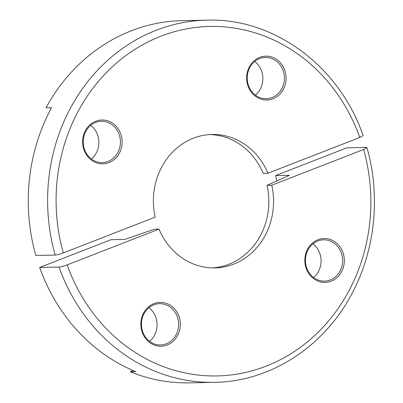 <?xml version="1.0" encoding="UTF-8"?>
<svg xmlns="http://www.w3.org/2000/svg" width="403" height="403" viewBox="0 0 403 403"><rect width="100%" height="100%" fill="white"/><g stroke="black" fill="none" stroke-linecap="round" stroke-linejoin="round"><path stroke-width="0.6" d="M330.248 279.959A20.654 18.598 88.8 0 0 342.318 256.817A20.654 18.598 88.8 0 0 323.604 239.815A20.654 18.598 88.8 0 0 317.806 240.969A20.654 18.598 88.8 0 0 305.731 264.111A20.654 18.598 88.8 0 0 324.445 281.118A20.654 18.598 88.8 0 0 330.248 279.959M312.904 243.855A20.654 18.598 -91.2 0 1 313.589 277.511M317.977 239.76A21.928 19.742 -91.2 0 1 343.185 253.21A21.928 19.742 -91.2 0 1 331.185 281.148A21.928 19.742 -91.2 0 1 305.973 267.698A21.928 19.742 -91.2 0 1 317.977 239.76M179.194 317.065A21.928 19.742 -91.2 0 1 167.19 345.003A21.928 19.742 -91.2 0 1 141.982 331.553A21.928 19.742 -91.2 0 1 153.981 303.615A21.928 19.742 -91.2 0 1 179.194 317.065M142.506 331.145A20.654 18.598 88.8 0 0 160.454 344.973A20.654 18.598 88.8 0 0 177.562 317.493A20.654 18.598 88.8 0 0 159.613 303.671A20.654 18.598 88.8 0 0 142.506 331.145M148.914 307.711A20.654 18.598 -91.2 0 1 156.006 317.932A20.654 18.598 -91.2 0 1 149.599 341.366M59.009 267.063C61.014 266.902 63.734 266.182 67.17 264.902A174.776 157.377 88.8 0 0 266.126 366.146A174.776 157.377 88.8 0 0 363.617 149.473L271.768 185.239A66.732 60.092 -91.2 0 1 214.839 267.909A66.732 60.092 -91.2 0 1 159.019 229.141L154.284 229.236L124.759 239.422L110.941 239.704L39.665 267.456L59.009 267.063A181.133 163.099 -91.2 0 0 214.406 382.341L189.531 382.85A181.133 163.099 -91.2 0 1 130.24 371.768L133.242 370.599M67.17 264.902L159.019 229.141M271.768 185.239L267.033 185.335L289.445 175.295L275.627 175.577A97.239 87.562 -91.2 0 1 276.846 180.937M275.627 175.577L346.902 147.82L366.251 147.427L366.911 147.599L363.617 149.473M39.665 267.456A181.133 163.099 88.8 0 0 135.766 371.652L130.24 371.768M267.033 185.335A66.732 60.092 -91.2 0 1 212.472 267.904M283.349 71.255A20.654 18.598 88.8 0 0 265.401 57.433A20.654 18.598 88.8 0 0 248.293 84.907A20.654 18.598 88.8 0 0 266.242 98.735A20.654 18.598 88.8 0 0 283.349 71.255M254.696 61.473A20.654 18.598 -91.2 0 1 261.789 71.699A20.654 18.598 -91.2 0 1 255.386 95.128M247.764 85.315A21.928 19.742 -91.2 0 1 259.769 57.377A21.928 19.742 -91.2 0 1 284.981 70.827A21.928 19.742 -91.2 0 1 272.977 98.765A21.928 19.742 -91.2 0 1 247.764 85.315M95.607 122.441A20.654 18.598 88.8 0 0 83.537 145.584A20.654 18.598 88.8 0 0 102.251 162.59A20.654 18.598 88.8 0 0 108.049 161.432A20.654 18.598 88.8 0 0 120.124 138.289A20.654 18.598 88.8 0 0 101.41 121.288A20.654 18.598 88.8 0 0 95.607 122.441M108.986 162.621A21.928 19.742 -91.2 0 1 83.774 149.17A21.928 19.742 -91.2 0 1 95.778 121.232A21.928 19.742 -91.2 0 1 120.991 134.683A21.928 19.742 -91.2 0 1 108.986 162.621M207.026 20.15C274.171 17.782 339.467 66.299 363.083 135.594L359.788 137.478L267.94 173.24A66.732 60.092 -91.2 0 0 212.119 134.471A66.732 60.092 -91.2 0 0 155.19 217.141L63.342 252.908C59.911 254.182 57.191 254.903 55.181 255.064A181.133 163.099 -91.2 0 1 207.026 20.15L182.151 20.659A181.133 163.099 -91.2 0 0 46.007 107.838L51.539 107.727A181.133 163.099 88.8 0 0 35.837 255.457L55.181 255.064M209.751 134.572A66.732 60.092 -91.2 0 1 263.204 173.335L267.94 173.24M90.705 125.328A20.654 18.598 -91.2 0 1 91.39 158.984M359.788 137.478A174.776 157.377 88.8 0 0 160.837 36.235A174.776 157.377 88.8 0 0 63.342 252.908M214.406 382.341C271.889 381.747 327.226 344.686 354.282 289.016C375.656 246.435 380.321 194.12 366.911 147.599"/></g></svg>
